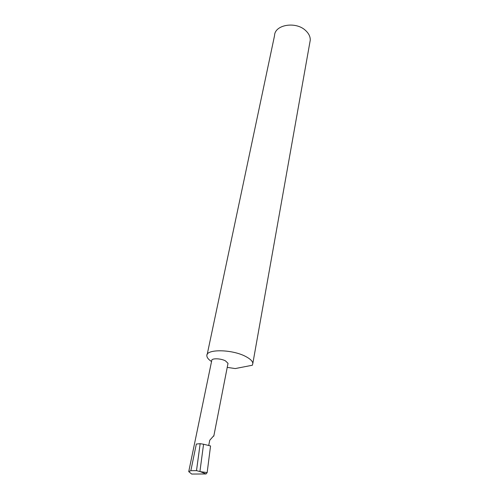 <?xml version="1.0" encoding="UTF-8"?>
<svg xmlns="http://www.w3.org/2000/svg" width="499" height="499" viewBox="0 0 499 499"><rect width="100%" height="100%" fill="white"/><g stroke="black" fill="none" stroke-linecap="round" stroke-linejoin="round"><path stroke-width="0.75" d="M208.725 445.426L209.742 440.268L213.915 435.565M227.924 363.808L228.018 363.322L225.423 360.839C220.57 358.257 211.289 358.107 211.738 360.584L188.809 471.274M191.685 474.05L188.741 471.63L190.843 470.7L196.5 470.638L199.924 471.543L203.561 444.241L210.559 445.95L207.16 472.584L200.249 471.636L206.068 473.956L191.685 474.05M207.166 354.552L274.556 35.56C274.681 24.657 295.963 21.052 305.687 30.595C308.831 33.527 310.353 36.708 310.259 40.145L309.842 42.515M211.545 361.519C208.563 359.592 207.01 357.727 206.879 355.912C205.501 348.832 232.278 349.125 245.895 356.598C250.255 358.906 252.569 361.164 252.843 363.372L252.363 365.237L235.222 368.568L227.226 367.376M190.843 470.7L196.332 444.06L200.168 443.667L203.561 444.241M200.168 443.667L196.5 470.638M199.924 471.543L200.249 471.636M206.068 473.956L207.16 472.584M310.259 40.145L252.843 363.372M213.803 436.145L228.018 363.322"/></g></svg>

